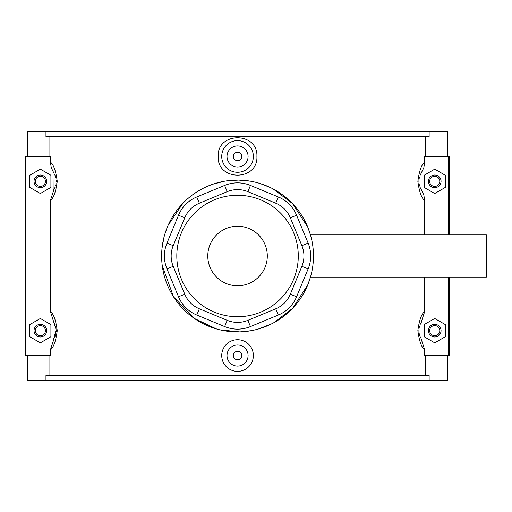 <?xml version="1.0" encoding="UTF-8"?>
<svg xmlns="http://www.w3.org/2000/svg" width="512" height="512" viewBox="0 0 512 512"><rect width="100%" height="100%" fill="white"/><g stroke="black" fill="none" stroke-linecap="round" stroke-linejoin="round"><path stroke-width="0.77" d="M447.386 355.539L447.386 380.429L27.712 380.429L27.712 355.539M27.712 156.461L27.712 131.571L447.386 131.571L447.386 156.461M429.139 131.571L429.139 136.55L45.952 136.55L45.952 131.571M49.894 156.461L49.894 136.55M45.952 380.429L45.952 375.45L429.139 375.45L429.139 380.429M425.197 375.45L425.197 355.539M448.442 277.088L448.442 355.539L449.491 355.539L449.491 277.088M448.442 355.539L424.71 355.539L424.71 349.882L421.03 338.554L421.107 322.618L424.71 311.43L424.71 277.088M449.491 234.912L449.491 156.461L448.442 156.461L448.442 234.912M424.71 234.912L424.71 200.57L423.802 194.874L421.03 189.242L421.107 173.306L423.814 167.77L424.71 162.118L424.71 156.461L448.442 156.461M420.672 188.589A15.814 15.814 0 0 1 419.981 187.053M419.629 186.048A15.814 15.814 0 0 1 419.091 183.718M418.95 182.419A15.814 15.814 0 0 1 418.931 180.576M419.008 179.616A15.814 15.814 0 0 1 419.546 176.915M420.134 175.251A15.814 15.814 0 0 1 420.794 173.869M420.672 337.901A15.814 15.814 0 0 1 419.981 336.365M419.629 335.36A15.814 15.814 0 0 1 419.091 333.03M418.95 331.731A15.814 15.814 0 0 1 418.931 329.888M419.008 328.928A15.814 15.814 0 0 1 419.546 326.227M420.134 324.563A15.814 15.814 0 0 1 420.794 323.181M424.186 175.258L424.186 187.43L434.733 193.517L445.274 187.43L445.274 175.258L434.733 169.171L424.186 175.258M441.056 181.344A6.33 6.33 0 0 0 431.565 175.866A6.33 6.33 0 0 0 431.565 186.822A6.33 6.33 0 0 0 441.056 181.344M439.795 181.344A5.062 5.062 0 0 1 432.198 185.728A5.062 5.062 0 0 1 432.198 176.96A5.062 5.062 0 0 1 439.795 181.344M434.733 318.483L424.186 324.57L424.186 336.742L434.733 342.829L445.274 336.742L445.274 324.57L434.733 318.483M441.056 330.656A6.33 6.33 0 0 0 431.565 325.178A6.33 6.33 0 0 0 431.565 336.134A6.33 6.33 0 0 0 441.056 330.656M439.795 330.656A5.062 5.062 0 0 1 432.198 335.04A5.062 5.062 0 0 1 432.198 326.272A5.062 5.062 0 0 1 439.795 330.656M424.71 162.118C421.51 164.544 419.226 170.95 417.856 181.344C419.226 191.738 421.51 198.144 424.71 200.57M421.472 339.277L421.03 338.554M424.71 311.43C421.51 313.856 419.226 320.262 417.856 330.656C419.226 341.05 421.51 347.456 424.71 349.882M50.381 162.118L51.29 167.814L54.067 173.446L53.984 189.382L50.381 200.57C53.581 198.144 55.866 191.738 57.235 181.344C55.866 170.95 53.581 164.544 50.381 162.118L50.381 156.461L25.6 156.461L25.6 355.539L50.381 355.539L50.381 349.882C53.581 347.456 55.866 341.05 57.235 330.656C55.866 320.262 53.581 313.856 50.381 311.43L56.154 329.741L53.619 339.277M54.067 338.554L50.381 349.882M54.304 323.181A15.814 15.814 0 0 1 54.957 324.563M55.546 326.227A15.814 15.814 0 0 1 56.083 328.928M56.16 329.888A15.814 15.814 0 0 1 56.141 331.731M56 333.03A15.814 15.814 0 0 1 55.462 335.36M55.117 336.365A15.814 15.814 0 0 1 54.426 337.901M50.381 200.57L50.381 311.43M54.426 174.099A15.814 15.814 0 0 1 55.117 175.635M55.462 176.64A15.814 15.814 0 0 1 56 178.97M56.141 180.269A15.814 15.814 0 0 1 56.16 182.112M56.083 183.072A15.814 15.814 0 0 1 55.546 185.773M54.957 187.437A15.814 15.814 0 0 1 54.304 188.819M29.818 187.43L29.818 175.258L40.365 169.171L50.906 175.258L50.906 187.43L40.365 193.517L29.818 187.43M34.035 181.344A6.33 6.33 0 0 1 43.526 175.866A6.33 6.33 0 0 1 43.526 186.822A6.33 6.33 0 0 1 34.035 181.344M35.302 181.344A5.062 5.062 0 0 0 42.893 185.728A5.062 5.062 0 0 0 42.893 176.96A5.062 5.062 0 0 0 35.302 181.344M40.365 342.829L29.818 336.742L29.818 324.57L40.365 318.483L50.906 324.57L50.906 336.742L40.365 342.829M34.035 330.656A6.33 6.33 0 0 1 43.526 325.178A6.33 6.33 0 0 1 43.526 336.134A6.33 6.33 0 0 1 34.035 330.656M35.302 330.656A5.062 5.062 0 0 0 42.893 335.04A5.062 5.062 0 0 0 42.893 326.272A5.062 5.062 0 0 0 35.302 330.656M49.894 375.45L49.894 355.539M425.197 156.461L425.197 136.55M310.477 277.088L307.744 284.928L292.787 308.083M292.416 308.474L274.042 322.573M254.918 329.907L251.462 330.637M239.597 331.891L219.834 329.824M194.342 318.432L173.664 297.024M161.965 263.181L161.837 250.394M165.472 232.134L167.923 225.734M183.315 202.867L185.293 200.928M204.909 187.456L211.014 184.864M226.08 180.947L238.464 180.083M251.046 181.286L255.878 182.323M273.139 188.941L292.326 203.43M292.646 203.77L307.725 227.027L310.477 234.912M256.915 156.461C258.067 181.344 217.03 181.344 218.176 156.461C217.03 131.571 258.067 131.571 256.915 156.461M221.728 156.461A15.814 15.814 0 0 1 237.549 140.64A15.814 15.814 0 0 1 253.363 156.461A15.814 15.814 0 0 1 237.549 172.275A15.814 15.814 0 0 1 221.728 156.461M248.09 156.461A10.547 10.547 0 0 1 232.275 165.594A10.547 10.547 0 0 1 232.275 147.328A10.547 10.547 0 0 1 248.09 156.461M241.766 156.461A4.218 4.218 0 0 1 235.437 160.109A4.218 4.218 0 0 1 235.437 152.806A4.218 4.218 0 0 1 241.766 156.461M270.438 187.571L259.923 183.45M250.566 181.203L238.643 180.09M224.531 181.203L212.947 184.173M201.498 189.184L193.946 193.843M182.835 203.366L168.058 225.414M163.974 237.267L162.035 248.147M162.266 265.85L173.562 296.864M194.413 318.477L216.307 328.89M240.205 331.872L251.187 330.688M258.56 328.954L271.418 323.949M310.483 234.912L486.4 234.912L486.4 277.088L310.483 277.088M237.549 331.923A75.923 75.923 0 0 0 303.296 218.042A75.923 75.923 0 0 0 171.795 218.042A75.923 75.923 0 0 0 237.549 331.923M250.458 326.573L278.317 315.034A33.741 33.741 0 0 0 296.582 296.774L308.122 268.915A33.741 33.741 0 0 0 308.122 243.085L296.582 215.226A33.741 33.741 0 0 0 278.317 196.966L250.458 185.427A33.741 33.741 0 0 0 224.634 185.427L196.774 196.966A33.741 33.741 0 0 0 178.515 215.226L166.976 243.085A33.741 33.741 0 0 0 166.976 268.915L178.515 296.774A33.741 33.741 0 0 0 196.774 315.034L224.634 326.573A33.741 33.741 0 0 0 250.458 326.573L247.878 320.339A26.995 26.995 0 0 1 227.219 320.339L199.36 308.8A26.995 26.995 0 0 1 184.749 294.189L173.21 266.33A26.995 26.995 0 0 1 173.21 245.67L184.749 217.811A26.995 26.995 0 0 1 199.36 203.2L227.219 191.661A26.995 26.995 0 0 1 247.878 191.661L275.738 203.2A26.995 26.995 0 0 1 290.342 217.811L301.882 245.67A26.995 26.995 0 0 1 301.882 266.33L290.342 294.189A26.995 26.995 0 0 1 275.738 308.8L247.878 320.339M237.549 195.264A60.736 60.736 0 0 0 184.947 286.368A60.736 60.736 0 0 0 290.144 286.368A60.736 60.736 0 0 0 237.549 195.264M221.728 355.539A15.814 15.814 0 0 0 245.453 369.242A15.814 15.814 0 0 0 245.453 341.843A15.814 15.814 0 0 0 221.728 355.539M248.09 355.539A10.547 10.547 0 0 1 232.275 364.672A10.547 10.547 0 0 1 232.275 346.406A10.547 10.547 0 0 1 248.09 355.539M241.766 355.539A4.218 4.218 0 0 1 235.437 359.194A4.218 4.218 0 0 1 235.437 351.891A4.218 4.218 0 0 1 241.766 355.539M196.774 196.966L199.36 203.2M184.749 217.811L178.515 215.226M237.549 226.246A29.754 29.754 0 0 1 263.315 270.88A29.754 29.754 0 0 1 211.776 270.88A29.754 29.754 0 0 1 237.549 226.246M173.21 245.67L166.976 243.085M173.21 266.33L166.976 268.915M184.749 294.189L178.515 296.774M199.36 308.8L196.774 315.034M227.219 320.339L224.634 326.573M275.738 308.8L278.317 315.034M290.342 294.189L296.582 296.774M301.882 266.33L308.122 268.915M301.882 245.67L308.122 243.085M290.342 217.811L296.582 215.226M275.738 203.2L278.317 196.966M247.878 191.661L250.458 185.427M227.219 191.661L224.634 185.427M421.472 172.717L421.107 173.306M421.472 189.971L421.03 189.242M421.472 322.029L421.107 322.618M53.619 172.717L54.067 173.446M53.619 189.971L53.984 189.382"/></g></svg>
